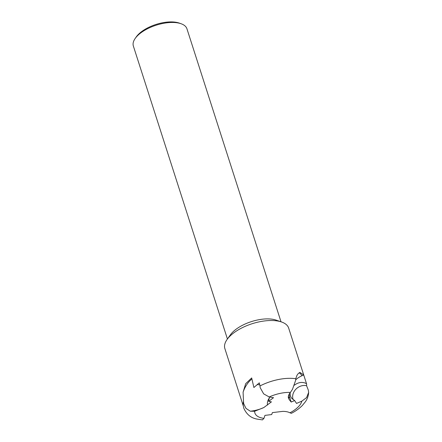 <?xml version="1.0" encoding="UTF-8"?>
<svg xmlns="http://www.w3.org/2000/svg" width="442" height="442" viewBox="0 0 442 442"><rect width="100%" height="100%" fill="white"/><g stroke="black" fill="none" stroke-linecap="round" stroke-linejoin="round"><path stroke-width="0.66" d="M294.665 400.585L291.173 402.038L289.261 399.728L288.333 397.601C288.167 395.999 288.858 394.275 290.4 392.435L292.477 389.347L295.687 380.192L295.742 378.739A33.504 15.315 162.2 0 0 259.979 385.954L260.189 387.673L263.67 393.877L269.211 396.971L273.515 397.701L268.659 401.353L271.432 401.861L263.83 407.541L254.636 411.264L250.316 411.209L245.962 408.375L243.697 403.662L243.503 401.48A33.504 15.315 162.2 0 0 243.094 404.651L243.752 408.11C246.503 414.298 250.863 417.944 256.83 419.044L262.438 419.9L263.946 418.375L264.946 415.386L271.67 414.568L272.388 412.607L282.83 411.369C285.797 411.38 288.173 411.861 289.958 412.806L291.383 413.325C295.681 411.11 299.322 408.513 302.295 405.529L305.439 401.701C307.378 398.911 308.444 395.811 308.643 392.413L306.593 397.601L301.836 401.159L296.532 403.419L294.665 400.585L291.764 398.364C290.527 396.767 289.996 394.877 290.173 392.711M295.742 378.739L296.969 375.341L298.096 373.739L299.88 372.385L303.726 374.993L306.632 384.037L306.588 385.744L308.301 390.048L308.643 392.413M306.632 384.037L288.665 328.086A33.504 15.315 162.2 0 0 281.526 321.975L276.128 320.124A28.144 12.862 162.2 0 0 274.565 319.665A28.144 12.862 162.2 0 0 230.42 334.798L227.111 339.445A33.504 15.315 162.2 0 0 224.862 348.567L243.199 405.695M281.526 321.975A33.504 15.315 162.2 0 0 279.664 321.428A33.504 15.315 162.2 0 0 227.111 339.445M281.018 321.804L186.949 28.818A28.144 12.862 162.2 0 0 181.121 23.746A28.144 12.862 162.2 0 0 179.391 23.233A28.144 12.862 162.2 0 0 135.147 38.509A28.144 12.862 162.2 0 0 133.357 46.029L227.426 339.008M181.121 23.746L179.33 23.111A26.387 12.061 162.2 0 0 177.706 22.63A26.387 12.061 162.2 0 0 136.23 36.951L135.147 38.509M243.503 401.48L243.094 392.192L245.68 383.7L251.675 377.949L253.89 387.512L259.299 382.838L259.979 385.954M294.389 385.197C297.836 382.568 301.383 381.827 305.019 382.976L306.499 383.689M306.588 385.744A10.553 8.746 -38.4 0 0 295.797 389.297A10.553 8.746 -38.4 0 0 293.239 399.772M268.659 401.353L269.371 396.999M259.725 384.783L257.122 384.645M303.726 374.993L302.074 375.694A18.542 15.42 -36.7 0 0 295.72 379.805M289.245 394.043A18.542 15.42 -36.7 0 0 289.869 397.828L291.173 402.038M254.636 411.264A24.625 11.254 162.2 0 0 261.498 417.922A24.625 11.254 162.2 0 0 263.946 418.375M289.958 412.806A24.625 11.254 162.2 0 0 301.836 401.159M290.4 392.435A24.625 11.254 162.2 0 0 269.211 396.971M299.035 372.882A24.719 3.879 -113 0 1 302.074 375.694M289.261 399.728A6.182 0.967 -113 0 1 289.869 397.828M243.094 392.192A24.719 16.663 100.9 0 1 251.912 378.982M267.504 405.049A6.182 4.166 100.9 0 1 269.427 398.032M250.316 411.209A18.542 7.608 166.7 0 0 263.83 407.541"/></g></svg>
